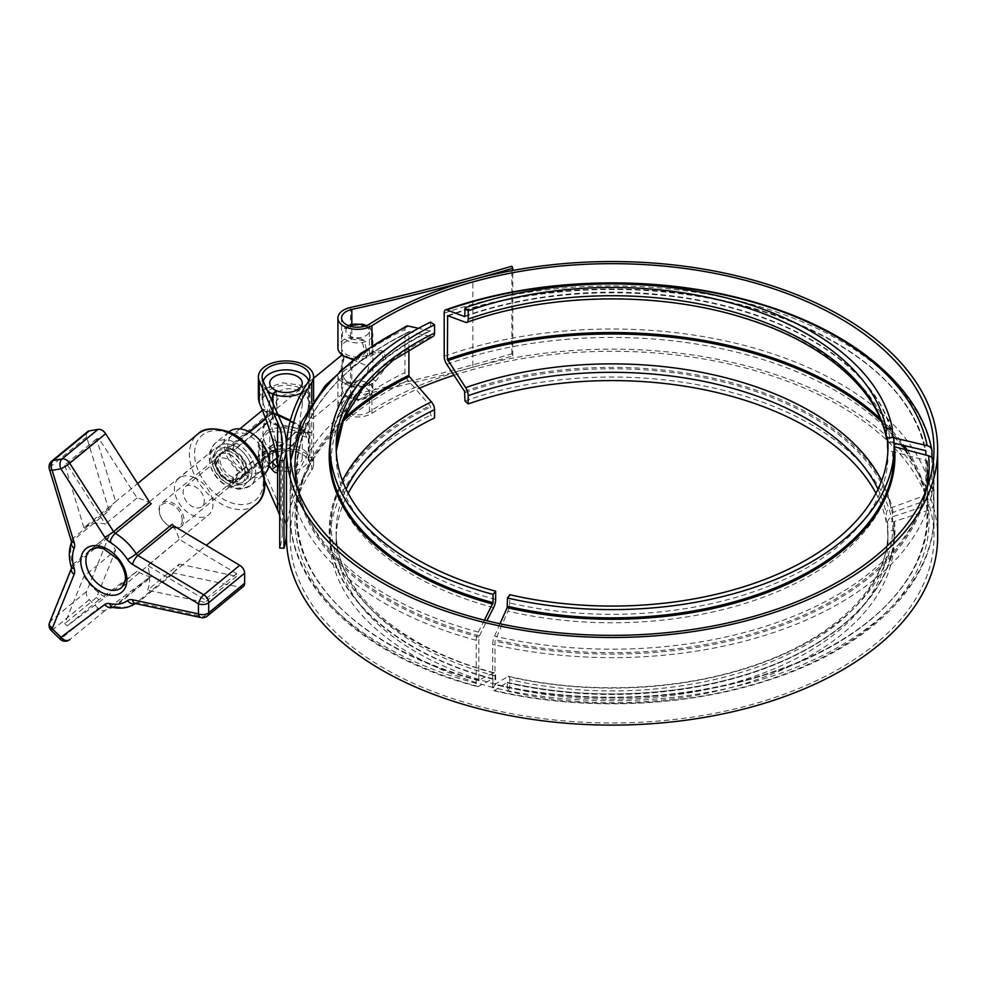 <?xml version="1.0" encoding="UTF-8"?>
<svg xmlns="http://www.w3.org/2000/svg" width="987" height="987" viewBox="0 0 987 987"><rect width="100%" height="100%" fill="white"/><g stroke="black" fill="none" stroke-linecap="round" stroke-linejoin="round"><path stroke-width="0.74" stroke-dasharray="4.93 3.7" d="M351.828 397.058A15.94 9.204 0 0 0 341.588 405.657A15.94 9.204 0 0 0 351.841 414.256A15.94 9.204 0 0 0 369.409 411.789A325.587 187.974 180 0 1 472.847 367.201A1733.357 1000.744 180 0 1 351.828 397.058L351.828 367.275A15.94 9.204 0 0 0 341.588 375.862A15.94 9.204 0 0 0 351.841 384.461A15.94 9.204 0 0 0 369.409 382.006A325.587 187.974 180 0 1 373.197 379.6L384.251 364.388L381.611 350.619L373.197 351.569A325.587 187.974 0 0 0 369.409 353.963A15.94 9.204 180 0 1 351.841 356.43A15.94 9.204 180 0 1 341.588 347.831A15.94 9.204 180 0 1 351.828 339.232L364.203 340.577L367.793 355.369L351.828 367.275L349.028 365.659L365.289 353.025L361.365 338.936L349.028 337.616A19.629 11.326 0 0 0 337.912 347.831M353.457 358.91A19.629 11.326 0 0 0 371.951 355.517A321.91 185.852 180 0 1 375.8 353.075L384.214 352.125L386.855 365.893L375.8 381.105A321.91 185.852 0 0 0 371.951 383.548A19.629 11.326 180 0 1 350.249 386.386L339.306 380.069A19.629 11.326 180 0 1 337.912 375.862A19.629 11.326 180 0 1 349.028 365.659M937.65 537.125A325.587 187.974 0 0 0 472.847 367.201L472.847 279.592M371.951 355.517L371.951 346.573M472.847 367.201A1733.357 1000.744 0 0 0 512.784 355.937L511.858 353.827A1729.68 998.622 180 0 1 350.508 395.071A19.629 11.326 0 0 0 337.912 405.657A19.629 11.326 0 0 0 350.385 416.206A19.629 11.326 0 0 0 371.951 413.343L371.951 383.548M511.858 353.827L511.858 266.206M266.502 430.788L273.522 428.469L285.996 426.729L298.469 428.469L311.547 432.639L313.595 426.544L313.595 414.811L311.571 396.749L300.344 385.127L282.751 382.857L266.502 388.014L268.995 390.26L275.151 386.682L285.996 384.905L296.84 386.682L301.491 389.063L305.143 392.542L309.005 401.66L309.918 426.544L307.512 432.639L268.995 431.677L266.502 430.788L258.409 442.707L259.248 446.593L259.248 468.406L264.787 480.977M278.186 465.938L279.074 463.668C279.457 451.799 274.041 431.393 262.813 402.437L262.086 398.859L268.995 390.26M286.415 532.499A153.293 88.497 0 0 0 281.159 509.526L262.813 467.887A23.91 13.806 180 0 1 262.086 464.482A23.91 13.806 180 0 1 285.996 450.677A23.91 13.806 180 0 1 309.906 464.482A23.91 13.806 180 0 1 308.302 469.454A325.587 187.974 0 0 0 286.464 537.125M268.995 431.677L265.552 434.959L262.086 442.484L262.813 445.717L272.067 461.904M266.502 388.014L262.406 390.494L258.409 398.649M268.92 465.136L259.248 446.593M281.159 509.526L281.159 421.905M453.946 375.245A321.91 185.852 180 0 1 933.973 537.125A321.91 185.852 180 0 1 612.063 722.99A321.91 185.852 180 0 1 290.153 537.125A321.91 185.852 180 0 1 311.732 470.219A27.587 15.928 0 0 0 313.582 464.482A27.587 15.928 0 0 0 285.996 448.554A27.587 15.928 0 0 0 258.397 464.482A27.587 15.928 0 0 0 259.248 468.406M371.951 413.343A321.91 185.852 180 0 1 419.5 388.187M279.728 515.658A153.293 88.497 180 0 1 282.319 531.857A153.293 88.497 180 0 1 279.728 548.056M512.784 355.937L512.784 270.487M344.019 357.664L342.193 369.743L342.193 353.951L344.019 357.664M352.618 359.576L367.213 366.054C371.482 367.645 364.585 375.788 360.897 378.761C346.03 392.049 336.456 371.359 343.908 357.775L341.576 355.283L342.205 334.062A15.323 8.846 0 0 0 357.528 342.908A15.323 8.846 0 0 0 372.864 334.062A15.323 8.846 0 0 0 362.155 325.624A15.323 8.846 0 0 0 344.981 328.979A15.323 8.846 0 0 0 342.205 334.062C342.908 330.349 344.056 328.116 345.66 327.351L348.436 325.599M343.957 356.073L348.608 357.923M181.164 526.564A15.212 10.166 -129.4 0 0 183.952 519.865A15.212 10.166 -129.4 0 0 175.661 504.813A15.212 10.166 -129.4 0 0 161.843 503.074A15.212 10.166 -129.4 0 0 159.055 509.773A15.212 10.166 -129.4 0 0 160.202 515.461A15.212 10.166 -129.4 0 0 168.703 525.787A15.212 10.166 -129.4 0 0 181.164 526.564L360.884 378.774C347.202 388.841 342.329 378.058 342.193 369.743M182.237 520.038A13.978 9.339 50.6 0 1 168.222 525.479A13.978 9.339 50.6 0 1 160.412 515.991A13.978 9.339 50.6 0 1 168.333 503.259A13.978 9.339 50.6 0 1 182.237 520.038M231.513 478.683A16.248 10.857 -129.4 0 0 241.877 477.992A16.248 10.857 -129.4 0 0 239.952 458.536A16.248 10.857 -129.4 0 0 221.236 452.885A16.248 10.857 -129.4 0 0 219.546 466.246A16.248 10.857 -129.4 0 0 231.513 478.683M228.873 480.854A16.248 10.857 50.6 0 1 216.906 468.418A16.248 10.857 50.6 0 1 218.596 455.056A16.248 10.857 50.6 0 1 237.299 460.707A16.248 10.857 50.6 0 1 239.236 480.163A16.248 10.857 50.6 0 1 228.873 480.854M246.59 434.366A22.997 15.36 -129.4 0 0 231.933 435.366A22.997 15.36 -129.4 0 0 234.672 462.878A22.997 15.36 -129.4 0 0 261.136 470.885A22.997 15.36 -129.4 0 0 263.541 451.972A22.997 15.36 -129.4 0 0 246.59 434.366M229.009 431.812A27.587 18.445 -129.4 0 0 232.29 464.84A27.587 18.445 -129.4 0 0 264.06 474.439M277.853 414.417L273.029 412.369L272.683 413.158L278.359 415.539M290.252 420.931L304.81 428.296L290.412 420.351M272.683 450.701L273.029 450.911C285.194 453.477 295.779 445.939 304.81 428.296L291.992 445.507C285.058 450.997 278.618 452.725 272.683 450.701L233.401 483.013A22.997 15.36 50.6 0 0 247.749 481.89A22.997 15.36 -129.4 0 0 250.155 462.989A22.997 15.36 -129.4 0 0 233.203 445.384A22.997 15.36 -129.4 0 0 218.546 446.371A22.997 15.36 50.6 0 1 232.895 445.26L249.217 431.837M272.683 413.158L265.713 418.883M249.662 432.084L233.401 445.458A22.997 15.36 50.6 0 1 250.192 463.088A22.997 15.36 50.6 0 1 247.749 481.89L261.136 470.885M272.178 412.948L272.535 412.159C266.404 409.716 263.221 408.865 262.998 409.593L267.181 413.047L262.838 409.95L272.178 412.948L265.54 418.414M272.535 450.714L272.178 450.491C261.802 443.94 260.136 431.455 267.181 413.047L262.998 431.924C263.245 441.51 266.428 447.765 272.535 450.714L272.535 461.509M273.029 450.911L273.029 461.102M273.029 463.15L273.029 469.183A22.997 13.275 0 0 0 286.415 471.49M286.464 471.49A22.997 13.275 0 0 0 308.993 458.227A22.997 13.275 0 0 0 285.996 444.952A22.997 13.275 0 0 0 262.998 458.227A22.997 13.275 0 0 0 272.535 468.985L272.535 462.521M272.535 412.159L272.535 402.326M267.576 391.074A22.997 13.275 180 0 1 262.998 383.129A22.997 13.275 180 0 1 263.233 381.216M308.734 381.142A22.997 13.275 180 0 1 308.993 383.129A22.997 13.275 180 0 1 301.603 392.875M273.029 403.461L273.029 412.369M299.209 391.037C289.092 386.583 280.037 388.545 272.042 396.934C265.318 410.148 265.7 419.13 273.189 423.855C285.835 424.965 310.436 429.666 308.993 437.537L308.302 438.092C302.503 436.834 306.365 417.18 308.993 403.806C308.857 397.687 305.6 393.431 299.209 391.037M273.029 469.183L276.915 466L276.915 441.72L233.401 477.498L233.401 483.013M272.178 450.491L232.895 482.803L232.895 477.301L276.409 441.51L276.409 465.802L272.535 468.985M233.401 445.458L233.401 450.973L276.915 415.182L276.915 390.901M276.409 391.321L276.409 414.984L232.895 450.763L232.895 445.26M276.915 441.72C281.098 443.114 285.601 441.892 290.425 438.068L299.295 426.063L276.915 415.182M276.915 466A16.248 9.376 0 0 0 293.62 466.506A16.248 9.376 0 0 0 302.244 458.227A16.248 9.376 0 0 0 285.996 448.838A16.248 9.376 0 0 0 269.747 458.227A16.248 9.376 0 0 0 276.409 465.802M276.409 414.984L269.784 412.961L272.696 415.28L269.747 428.296C269.883 434.996 272.104 439.4 276.409 441.51M295.335 430.863L279.296 426.335C271.635 421.955 270.672 413.664 276.434 401.438C283.688 388.915 303.799 393.727 302.244 405.756C299.036 421.918 299.024 431.862 302.195 435.612L302.244 435.588C302.244 434.724 299.937 433.157 295.335 430.863M232.895 477.301A16.248 10.857 50.6 0 1 221.088 464.828A16.248 10.857 50.6 0 1 222.828 451.577A16.248 10.857 50.6 0 1 232.895 450.763M232.895 482.803A22.997 15.36 50.6 0 1 216.104 465.173A22.997 15.36 50.6 0 1 218.546 446.371A22.997 15.36 -129.4 0 0 221.273 473.896A22.997 15.36 -129.4 0 0 247.749 481.89C243.098 486.246 235.955 485.579 226.294 479.929L216.474 468.097C212.205 460.102 212.896 452.86 218.546 446.371L231.933 435.366M233.401 450.973A16.248 10.857 50.6 0 1 245.208 463.434A16.248 10.857 50.6 0 1 243.468 476.684A16.248 10.857 50.6 0 1 233.401 477.498M931.95 457.684L931.95 494.055A7.353 5.971 -11 0 1 927.138 500.014L893.149 512.401A1.221 0.999 169 0 0 892.347 513.388L892.347 521.654L886.252 522.049L886.252 513.783A7.353 5.971 -11 0 1 891.064 507.824L925.053 495.449A1.221 0.999 169 0 0 925.855 494.462L925.855 455.056M894.049 443.212L891.064 442.521A7.353 5.971 -11 0 1 887.547 440.51M892.902 437.599A1.221 0.999 169 0 0 893.149 437.673L893.691 437.809M464.988 400.932A282.06 162.843 180 0 1 892.347 521.654M875.938 493.327A275.928 159.302 180 0 1 886.252 522.049M500.014 623.747L494.499 636.146A7.353 2.233 103 0 0 492.698 644.388L492.698 687.483A7.353 2.233 103 0 0 493.784 690.703A7.353 2.233 103 0 0 494.499 690.53L507.306 682.325L507.478 691.122L509.748 687.828L509.748 679.574A7.353 2.233 103 0 0 508.675 676.342A7.353 2.233 103 0 0 507.96 676.527L494.98 684.188L494.98 641.094L507.96 611.212A7.353 2.233 103 0 0 509.748 602.971L509.748 594.717M933.406 460.559A7.353 5.996 -5.6 0 1 933.431 460.806A7.353 5.996 -5.6 0 1 933.455 461.287L933.455 504.382A7.353 5.996 -5.6 0 1 928.619 510.18L894.469 521.457A1.221 0.999 174.4 0 0 893.667 522.431L893.667 530.685L887.547 530.895L887.547 522.629A7.353 5.996 -5.6 0 1 892.371 516.83L926.534 505.541A1.221 0.999 174.4 0 0 927.336 504.579L927.336 461.484A1.221 0.999 174.4 0 0 926.534 460.571L892.371 451.515A7.353 5.996 -5.6 0 1 887.634 446.938M893.667 437.574L893.667 445.828A1.221 0.999 174.4 0 0 894.111 446.593M893.667 530.685A282.06 162.843 180 0 1 894.111 539.889A282.06 162.843 180 0 1 507.478 691.122M887.547 530.895A275.928 159.302 180 0 1 887.979 539.889A275.928 159.302 180 0 1 509.748 687.828M484.432 620.144L478.276 632.099A7.353 2.529 105 0 0 476.24 640.279L476.24 683.374A7.353 2.529 105 0 0 477.437 686.631A7.353 2.529 105 0 0 478.276 686.483L492.858 678.723L493.056 687.52L495.647 684.312L495.647 676.058A7.353 2.529 105 0 0 494.45 672.801A7.353 2.529 105 0 0 493.599 672.937L478.831 680.166L478.831 637.071L486.862 620.737M408.889 349.645L408.889 332.2A1.221 0.642 64.1 0 1 409.42 331.62L431.418 336.579A7.353 3.862 -115.9 0 0 433.022 336.431M430.591 322.095L430.591 330.361A1.221 0.642 64.1 0 1 430.073 330.941L418.476 328.326M406.471 326.129A7.353 3.862 -115.9 0 0 404.954 329.498L404.954 372.592A7.353 3.862 -115.9 0 0 408.063 380.377L430.073 405.657A1.221 0.642 64.1 0 1 430.591 406.952L430.591 415.219L434.539 417.933M493.056 687.52A282.06 162.843 180 0 1 330.003 539.889A282.06 162.843 180 0 1 430.591 415.219M495.647 684.312A275.928 159.302 180 0 1 336.135 539.889A275.928 159.302 180 0 1 348.189 493.327M83.944 527.712L64.821 464.951L67.178 464.544L105.375 524.048A45.686 30.523 -129.4 0 0 83.944 527.712L115.652 501.63A45.686 30.523 -129.4 0 0 114.998 502.149A45.686 30.523 -129.4 0 0 108.619 511.056L72.68 540.605A45.686 30.523 -129.4 0 0 72.68 564.675L108.619 535.127A45.686 30.523 -129.4 0 0 115.652 550.252L83.944 576.322A45.686 30.523 -129.4 0 0 105.375 597.357L67.178 625.894L64.821 623.587L83.944 576.322M151.245 503.777A45.686 30.523 -129.4 0 0 144.003 500.138A45.686 30.523 -129.4 0 0 137.082 497.979L98.885 438.475L96.541 438.882L115.652 501.63M96.541 438.882L64.821 464.951M98.885 438.475L67.178 464.544M137.082 497.979L105.375 524.048M87.658 431.603A7.353 4.923 -129.4 0 0 86.634 436.945L108.619 509.095A3.677 2.455 50.6 0 1 108.619 511.056M115.652 550.252L96.541 597.505L98.885 599.825L137.082 571.276A45.686 30.523 -129.4 0 0 151.245 576.963L115.319 606.511A45.686 30.523 -129.4 0 0 136.218 602.946L172.145 573.398A45.686 30.523 -129.4 0 0 173.021 572.719A45.686 30.523 -129.4 0 0 179.289 564.083L147.581 590.152A45.686 30.523 -129.4 0 0 147.581 565.465L204.889 599.689L204.889 602.391L147.581 590.152M137.082 571.276L105.375 597.357M179.289 564.083L236.596 576.322L236.596 573.607L179.289 539.395A45.686 30.523 -129.4 0 0 172.145 524.282M179.289 539.395L147.581 565.465M98.885 599.825L67.178 625.894M96.541 597.505L64.821 623.587M108.619 535.127A3.677 2.455 50.6 0 1 108.619 537.076L86.634 591.41A7.353 4.923 -129.4 0 0 89.311 599.677L98.083 608.276A7.353 4.923 -129.4 0 0 105.646 610.065L149.555 577.259A3.677 2.455 50.6 0 1 151.245 576.963M236.596 573.607L204.889 599.689M236.596 576.322L204.889 602.391M172.145 573.398A3.677 2.455 50.6 0 1 173.848 573.114L239.742 587.191A7.353 4.923 -129.4 0 0 243.271 586.512M228.922 448.357A23.577 15.755 -129.4 0 0 213.994 449.356A23.577 15.755 -129.4 0 0 213.945 449.393A23.577 15.755 -129.4 0 0 216.745 477.622A23.577 15.755 -129.4 0 0 243.888 485.814A23.577 15.755 -129.4 0 0 243.937 485.777A23.577 15.755 -129.4 0 0 246.331 466.357A23.577 15.755 -129.4 0 0 228.922 448.357M193.686 507.145A12.942 8.649 50.6 0 1 184.125 497.251A12.942 8.649 50.6 0 1 185.47 486.591A12.942 8.649 50.6 0 1 193.686 486.023A12.942 8.649 50.6 0 1 203.248 495.918A12.942 8.649 50.6 0 1 201.903 506.578A12.942 8.649 50.6 0 1 193.686 507.145M193.686 477.338A23.577 15.755 50.6 0 1 211.107 495.375A23.577 15.755 50.6 0 1 208.664 514.795A23.577 15.755 50.6 0 1 181.522 506.59A23.577 15.755 50.6 0 1 178.709 478.374A23.577 15.755 50.6 0 1 193.686 477.338M339.306 380.069L350.249 386.386M373.197 379.6L375.8 381.105M350.249 358.355L339.306 352.026M373.197 351.569L375.8 353.075M349.028 337.616L351.828 339.232L351.828 324.365M369.409 411.789L369.409 382.006M369.409 353.963L369.409 324.18M350.508 337.307L350.508 307.463M350.508 395.071L350.508 365.227M262.813 402.437L262.813 380.266M308.302 469.454L308.302 381.833M262.813 467.887L262.813 445.717M311.732 470.219L311.732 403.436M347.992 388.767A11.647 6.724 0 0 0 356.504 399.34A11.647 6.724 0 0 0 368.102 389.803A11.647 6.724 0 0 0 347.992 388.767M344.981 384.548A15.323 8.846 180 0 1 362.155 381.192A15.323 8.846 180 0 1 372.864 389.631A15.323 8.846 180 0 1 357.528 398.477A15.323 8.846 180 0 1 342.205 389.631A15.323 8.846 180 0 1 344.981 384.548M365.338 326.068A11.647 6.724 180 0 1 366.485 335.358A11.647 6.724 180 0 1 350.459 336.394A11.647 6.724 180 0 1 347.992 327.19A11.647 6.724 180 0 1 349.719 326.068M231.612 448.937A20.233 13.522 50.6 0 1 245.874 479.546A20.233 13.522 50.6 0 1 217.189 467.826A20.233 13.522 50.6 0 1 231.612 448.937M233.216 441.633A27.587 18.445 -129.4 0 0 215.622 442.818A27.587 18.445 -129.4 0 0 218.904 475.845A27.587 18.445 -129.4 0 0 250.673 485.444A27.587 18.445 -129.4 0 0 253.548 462.755A27.587 18.445 -129.4 0 0 233.216 441.633M228.972 451.108A20.233 13.522 50.6 0 1 243.234 481.718A20.233 13.522 50.6 0 1 214.549 469.997A20.233 13.522 50.6 0 1 228.972 451.108M881.65 480.694A280.764 162.102 180 0 1 891.064 507.824M878.011 489.194A275.928 159.302 180 0 1 886.252 513.783M881.527 421.659A314.976 181.842 180 0 1 902.278 445.149M905.449 449.653A314.976 181.842 180 0 1 925.053 495.449M880.293 418.673A315.778 182.311 180 0 1 904.141 445.581M907.263 450.134A315.778 182.311 180 0 1 925.855 494.462M448.369 315.865A315.778 182.311 180 0 1 925.794 451.059M447.814 315.667A314.976 181.842 180 0 1 925.053 450.467M465.654 322.354A280.764 162.102 180 0 1 891.064 442.521M464.988 316.074A282.06 162.843 180 0 1 892.347 436.785M464.889 316.494A282.862 163.311 180 0 1 892.347 433.959M444.199 313.187A321.91 185.852 180 0 1 931.95 450.96M444.199 356.282A321.91 185.852 180 0 1 931.95 494.055M446.729 364.314A317.074 183.064 180 0 1 927.138 500.014M464.569 391.333A282.862 163.311 180 0 1 893.149 512.401M464.988 392.666A282.06 162.843 180 0 1 892.347 513.388M892.371 516.83A280.764 162.102 180 0 1 507.96 676.527M887.547 522.629A275.928 159.302 180 0 1 887.979 531.623A275.928 159.302 180 0 1 509.748 679.574M926.534 505.541A314.976 181.842 180 0 1 495.277 684.694M927.336 504.579A315.778 182.311 180 0 1 927.842 514.869A315.778 182.311 180 0 1 494.98 684.188M927.336 461.484A315.778 182.311 180 0 1 927.842 471.774A315.778 182.311 180 0 1 494.98 641.094M926.534 460.571A314.976 181.842 180 0 1 495.277 639.724M892.371 451.515A280.764 162.102 180 0 1 507.96 611.212M887.893 450.899A275.928 159.302 180 0 1 887.979 455.019A275.928 159.302 180 0 1 509.748 602.971M893.667 445.828A282.06 162.843 180 0 1 894.111 455.019L893.667 445.914M926.682 488.861A317.074 183.064 180 0 1 494.499 636.146M933.455 461.287A321.91 185.852 180 0 1 933.973 471.774A321.91 185.852 180 0 1 492.698 644.388M933.455 504.382A321.91 185.852 180 0 1 933.973 514.869A321.91 185.852 180 0 1 492.698 687.483M928.619 510.18A317.074 183.064 180 0 1 494.499 690.53M894.469 521.457A282.862 163.311 180 0 1 507.182 682.35M893.667 522.431A282.06 162.843 180 0 1 894.111 531.623A282.06 162.843 180 0 1 507.478 682.856M493.599 672.937A280.764 162.102 180 0 1 342.464 480.694M495.647 676.058A275.928 159.302 180 0 1 336.135 531.623A275.928 159.302 180 0 1 346.104 489.194M479.164 680.685A314.976 181.842 180 0 1 342.6 421.659M478.831 680.166A315.778 182.311 180 0 1 296.285 514.869A315.778 182.311 180 0 1 343.821 418.673M478.831 637.071A315.778 182.311 180 0 1 296.285 471.774A315.778 182.311 180 0 1 408.889 332.2M479.164 635.702A314.976 181.842 180 0 1 409.42 331.62M493.599 607.634A280.764 162.102 180 0 1 431.418 336.579M495.647 599.454A275.928 159.302 180 0 1 336.135 455.019A275.928 159.302 180 0 1 336.234 450.899M430.344 330.916C365.067 363.956 331.62 405.324 330.003 455.019A282.06 162.843 180 0 1 430.591 330.361M330.077 443.101A282.862 163.311 180 0 1 430.073 330.941M478.276 632.099A317.074 183.064 180 0 1 297.445 488.861M476.24 640.279A321.91 185.852 180 0 1 290.153 471.774A321.91 185.852 180 0 1 404.954 329.498M476.24 683.374A321.91 185.852 180 0 1 290.153 514.869A321.91 185.852 180 0 1 404.954 372.592M478.276 686.483A317.074 183.064 180 0 1 408.063 380.377M492.71 678.748A282.862 163.311 180 0 1 430.073 405.657M493.056 679.266A282.06 162.843 180 0 1 330.003 531.623A282.06 162.843 180 0 1 430.591 406.952M255.818 504.628A45.686 30.523 50.6 0 1 203.223 488.738A45.686 30.523 50.6 0 1 197.795 434.07M228.922 433.318A41.997 28.068 -129.4 0 0 199.152 472.687A41.997 28.068 -129.4 0 0 258.693 496.819A41.997 28.068 -129.4 0 0 228.922 433.318M201.126 617.578A7.353 4.195 102.1 0 0 203.803 616.739A7.353 4.923 -129.4 0 0 207.344 616.061M135.231 603.501A7.353 4.195 102.1 0 0 137.909 602.662L203.803 616.739L239.742 587.191M213.994 449.356L90.434 549.759A24.515 16.384 50.6 0 1 105.942 548.723A24.515 16.384 50.6 0 1 124.041 567.439A24.515 16.384 50.6 0 1 121.561 587.623L208.664 514.795M135.071 603.476L136.033 603.082A7.353 5.466 -126.3 0 0 136.218 602.946A3.677 2.455 50.6 0 1 137.909 602.662L173.848 573.114M135.404 603.538L136.033 603.082A7.353 5.466 -126.3 0 1 135.305 603.513M51.719 461.151A7.353 4.923 -129.4 0 0 50.695 466.493L72.68 538.655A7.353 2.887 -16.9 0 0 71.335 541.135M108.619 509.095L72.68 538.655A3.677 2.455 50.6 0 1 72.68 540.605A7.353 5.132 -158.4 0 0 71.545 542.147L71.508 542.245A7.353 5.132 -158.4 0 1 71.545 542.147M86.634 436.945L50.695 466.493A7.353 2.887 -16.9 0 0 49.35 468.973M112.493 607.326L113.616 606.808A7.353 5.466 -126.8 0 1 113.468 606.931A7.353 5.466 -126.8 0 1 112.728 607.363M149.555 577.259L113.616 606.808A3.677 2.455 50.6 0 1 115.319 606.511A7.353 4.207 101.8 0 1 112.641 607.35M71.335 567.167A7.353 2.912 -16.7 0 1 72.68 564.675A3.677 2.455 50.6 0 1 72.68 566.637L50.695 620.971A7.353 4.923 -129.4 0 0 53.372 629.225A7.353 0.864 -45.5 0 1 51.238 630.496M71.545 568.142L71.508 568.253A7.353 5.145 -158 0 1 71.545 568.142A7.353 5.145 -158 0 1 72.68 566.637L108.619 537.076M59.997 639.095A7.353 0.864 134.5 0 0 62.144 637.824A7.353 4.923 -129.4 0 0 69.707 639.625L105.646 610.065M89.311 599.677L53.372 629.225L62.144 637.824L98.083 608.276M49.572 622.489A7.353 5.145 -158 0 1 50.695 620.971L86.634 591.41M226.8 458.782A12.942 8.649 -129.4 0 0 218.583 459.35A12.942 8.649 -129.4 0 0 220.126 474.833A12.942 8.649 -129.4 0 0 235.017 479.337A12.942 8.649 -129.4 0 0 236.362 468.689A12.942 8.649 -129.4 0 0 226.8 458.782M228.922 454.045A16.619 11.104 50.6 0 1 240.692 479.164A16.619 11.104 50.6 0 1 217.14 469.615A16.619 11.104 50.6 0 1 228.922 454.045M384.214 352.125L381.611 350.619M364.203 340.564L361.365 338.936M341.588 405.657L341.588 375.862M341.588 347.831L341.588 318.036M337.912 405.657L337.912 375.862M311.547 432.639L307.512 432.639M309.906 464.482L309.906 426.544M309.906 414.799L309.906 376.861M262.086 464.482L262.086 442.484M262.086 398.859L262.086 376.861M278.1 470.108L279.074 463.668M313.582 464.482L313.582 426.544M313.582 414.811L313.582 400.673M258.397 464.482L258.397 442.707M933.973 537.125L933.973 449.517M290.153 537.125L290.153 449.517M282.319 531.857L282.319 444.249M366.633 325.599L370.865 328.794L372.864 334.062L372.864 389.631C371.087 396.453 370.581 396.441 362.722 399.451C350.644 401.03 343.797 397.761 342.205 389.631L342.205 369.718M313.582 378.292L161.843 503.074M239.236 480.163L241.877 477.992M218.596 455.056L221.236 452.885M228.873 431.924L215.622 442.818C210.613 448.493 208.491 453.354 209.232 457.376C209.367 466.876 213.945 475.475 222.951 483.161L237.867 489.268L241.519 489.207L250.673 485.444L263.924 474.55M272.905 450.627C278.371 452.7 284.688 451.022 291.868 445.606L291.992 445.507M292.041 445.47L286.464 450.047M286.415 450.097L277.1 457.758M269.007 464.408L247.749 481.89M263.011 409.593L262.431 410.284M272.412 450.43C264.109 446.914 262.727 435.181 263.011 432.047L263.011 431.924M262.998 383.129L262.998 409.593M262.998 431.751L262.998 458.227M308.993 383.129L308.993 403.806M308.993 437.537L308.993 458.227M269.747 383.129L269.747 413.047M269.747 428.296L269.747 458.227M302.244 383.129L302.244 405.756M302.244 435.588L302.244 458.227M269.784 412.961L222.828 451.577M239.804 428.889L218.546 446.371M273.189 423.855L279.296 426.335M302.195 435.612L308.302 438.092M290.425 438.068L243.468 476.684M447.629 315.655C541.875 281.727 667.298 280.086 764.098 311.51C852.768 339.22 915.146 392.888 925.843 451.207M464.754 316.63C549.919 285.934 663.745 284.762 750.749 313.706C828.784 338.677 883.094 386.176 892.359 436.945M508.675 676.342C585.538 694.379 676.539 690.9 748.516 667.224C834.731 639.909 889.201 584.933 887.979 531.623L887.979 539.889M927.336 461.398L927.842 514.869C928.878 580.701 863.206 644.523 763.494 675.33C682.338 701.325 581.133 704.866 495.153 684.731M887.979 446.766L887.893 450.948M493.784 690.703C580.924 711.096 683.263 707.506 765.567 681.104C866.746 649.767 934.8 584.514 933.973 514.869L933.431 460.806M894.111 539.889L894.111 531.623C894.876 585.02 845.649 637.898 767.183 667.163C691.727 696.242 591.373 702.115 507.306 682.325M494.45 672.801C398.082 647.719 334.556 588.857 336.135 531.623L336.135 539.889M479.028 680.709C369.557 652.148 294.977 584.81 296.285 514.869L296.285 471.774C298.296 415.28 335.913 368.57 409.149 331.644M336.234 450.948L336.135 446.766M290.709 460.522L290.153 514.869C289.117 588.906 366.3 657.601 477.437 686.631M492.858 678.723C394.886 653.184 328.72 593.039 330.003 531.623L330.003 539.889M173.021 572.719L206.32 545.33M114.998 502.149L137.637 483.531M185.47 486.591L218.583 459.35L217.017 462.311C217.202 463.224 215.08 465.222 221.347 474.389C232.389 484.086 233.092 479.386 235.017 479.337L201.903 506.578M213.945 449.393L178.709 478.374"/><path stroke-width="1.48" d="M371.951 346.573L371.951 325.722A19.629 11.326 180 0 1 350.385 328.585A19.629 11.326 180 0 1 337.912 318.036L337.912 347.831A19.629 11.326 0 0 0 339.306 352.026C341.453 355.073 345.105 357.171 350.249 358.355A19.629 11.326 0 0 0 353.457 358.91M351.828 309.449A1733.357 1000.744 0 0 0 472.847 279.592A325.587 187.974 0 0 0 369.409 324.18A15.94 9.204 180 0 1 351.841 326.635A15.94 9.204 180 0 1 341.588 318.036A15.94 9.204 180 0 1 351.828 309.449L351.828 324.365M337.912 318.036A19.629 11.326 180 0 1 350.508 307.463A1729.68 998.622 0 0 0 511.858 266.206L512.784 268.316A1733.357 1000.744 180 0 1 472.847 279.592A325.587 187.974 180 0 1 937.65 449.517A325.587 187.974 180 0 1 612.063 637.491A325.587 187.974 180 0 1 286.464 449.517A325.587 187.974 180 0 1 308.302 381.833A23.91 13.806 0 0 0 309.906 376.861A23.91 13.806 0 0 0 285.996 363.056A23.91 13.806 0 0 0 262.086 376.861A23.91 13.806 0 0 0 262.813 380.266L281.159 421.905A153.293 88.497 180 0 1 286.415 444.878A153.293 88.497 180 0 1 283.972 460.621L279.728 460.435A153.293 88.497 0 0 0 282.319 444.249A153.293 88.497 0 0 0 277.594 422.436L259.248 380.797A27.587 15.928 180 0 1 258.397 376.861A27.587 15.928 180 0 1 285.996 360.934A27.587 15.928 180 0 1 313.582 376.861A27.587 15.928 180 0 1 311.732 382.598A321.91 185.852 0 0 0 290.153 449.517A321.91 185.852 0 0 0 612.063 635.369A321.91 185.852 0 0 0 933.973 449.517A321.91 185.852 0 0 0 726.802 275.866A321.91 185.852 0 0 0 371.951 325.722M258.397 376.861L258.397 398.649L259.248 402.61C268.587 424.978 274.707 444.335 277.594 460.67L277.594 471.811C276.2 474.167 273.3 471.934 268.92 465.136M272.067 461.904C274.929 465.728 276.965 467.073 278.186 465.938M286.464 449.517L286.464 537.125A325.587 187.974 0 0 0 612.063 725.112A325.587 187.974 0 0 0 937.65 537.125L937.65 449.517M419.5 388.187A321.91 185.852 180 0 1 453.946 375.245M264.787 480.977L277.594 510.045A153.293 88.497 180 0 1 279.728 515.658M279.728 460.435L279.728 548.056L283.972 548.229A153.293 88.497 0 0 0 286.415 532.499L286.415 444.878M512.784 270.487L512.784 268.316M283.972 548.229L283.972 460.621M342.193 353.951L341.576 355.271L343.957 356.073M348.608 357.923L352.618 359.576M263.924 474.55L264.06 474.439A27.587 18.445 -129.4 0 0 266.934 451.75A27.587 18.445 -129.4 0 0 246.602 430.628A27.587 18.445 -129.4 0 0 229.009 431.812L228.873 431.924M278.359 415.539L290.252 420.931M290.412 420.351L277.853 414.417M265.713 418.883L249.662 432.084M273.029 461.102L273.029 463.15M272.535 462.521L272.535 461.509M272.535 402.326L272.535 393.887A22.997 13.275 180 0 1 267.576 391.074M263.233 381.216A22.997 13.275 180 0 1 285.922 369.854A22.997 13.275 180 0 1 308.734 381.142M301.603 392.875A22.997 13.275 180 0 1 273.029 394.084L273.029 403.461M272.535 393.887L276.409 390.704A16.248 9.376 180 0 1 269.747 383.129A16.248 9.376 180 0 1 285.996 373.74A16.248 9.376 180 0 1 302.244 383.129A16.248 9.376 180 0 1 293.62 391.407A16.248 9.376 180 0 1 276.915 390.901L273.029 394.084M249.217 431.837L265.54 418.414M276.409 390.704L276.409 391.321M468.183 310.831L464.988 307.808L464.754 316.63L446.729 309.93A7.353 3.134 -109.4 0 0 445.593 309.881A7.353 3.134 -109.4 0 0 444.199 313.187L444.199 356.282A7.353 3.134 -109.4 0 0 446.729 364.314L464.569 391.333L464.988 400.932L468.183 403.954L468.183 395.688A7.353 3.134 -109.4 0 0 465.654 387.657L447.395 359.305L447.629 315.655L465.654 322.354A7.353 3.134 -109.4 0 0 466.789 322.404A7.353 3.134 -109.4 0 0 468.183 319.097L468.183 310.831A275.928 159.302 180 0 1 886.252 428.926L892.347 428.531L892.347 436.785A1.221 0.999 169 0 0 892.902 437.599M925.855 455.056L925.855 451.367A1.221 0.999 169 0 0 925.053 450.467L894.049 443.212M887.547 440.51A7.353 5.971 -11 0 1 886.338 438.117A7.353 5.971 -11 0 1 886.252 437.192L886.252 428.926M464.988 307.808A282.06 162.843 180 0 1 892.347 428.531M893.691 437.809L927.138 445.63A7.353 5.971 -11 0 1 931.851 450.035A7.353 5.971 -11 0 1 931.95 450.96L931.95 457.684M468.183 403.954A275.928 159.302 180 0 1 875.938 493.327M887.634 446.938A7.353 5.996 -5.6 0 1 887.572 446.506A7.353 5.996 -5.6 0 1 887.547 446.025L887.547 437.772A275.928 159.302 180 0 1 887.979 446.766A275.928 159.302 180 0 1 509.748 594.717L507.478 597.999L507.182 607.634L500.014 623.747M887.547 437.772L893.667 437.574A282.06 162.843 180 0 1 894.111 446.766A282.06 162.843 180 0 1 507.478 597.999M894.111 446.593A1.221 0.999 174.4 0 0 894.469 446.741L928.619 455.797A7.353 5.996 -5.6 0 1 933.406 460.559M348.189 493.327A275.928 159.302 180 0 1 434.539 417.933L434.539 409.667A7.353 3.862 -115.9 0 0 431.418 401.882L409.42 376.602A1.221 0.642 64.1 0 1 408.889 375.294L408.889 349.645M486.862 620.737L493.599 607.634A7.353 2.529 105 0 0 495.647 599.454L495.647 591.188A275.928 159.302 180 0 1 336.135 446.766A275.928 159.302 180 0 1 434.539 324.809L430.591 322.095A282.06 162.843 180 0 0 330.003 446.766L330.003 455.019A282.06 162.843 180 0 0 493.056 602.662L484.432 620.144M336.234 450.948L343.599 419.191L362.661 388.557L392.888 360.477L433.022 336.431A7.353 3.862 -115.9 0 0 434.539 333.063L434.539 324.809M495.647 591.188L493.056 594.396A282.06 162.843 180 0 1 330.003 446.766M493.056 594.396L493.056 602.662M418.476 328.326L408.063 325.994A7.353 3.862 -115.9 0 0 406.471 326.129L360.724 353.383L325.204 385.683L301.467 421.868L290.709 460.522M207.344 616.061L243.271 586.512A7.353 4.923 -129.4 0 0 244.628 583.268L244.628 573.163A7.353 4.923 -129.4 0 0 239.742 565.292L173.848 525.948A3.677 2.455 50.6 0 1 172.145 524.282L136.218 553.843A45.686 30.523 -129.4 0 0 115.319 533.325L151.245 503.777A3.677 2.455 50.6 0 1 149.555 502.112L105.646 433.7A7.353 4.923 -129.4 0 0 98.083 429.357L89.311 430.863A7.353 4.923 -129.4 0 0 87.658 431.603L51.719 461.151A7.353 7.353 0 0 0 49.35 468.973A7.353 2.887 -16.9 0 0 52.163 470.305L60.923 468.813L104.844 537.224A11.042 7.378 -129.4 0 0 109.915 542.233A38.32 25.613 50.6 0 1 127.446 559.432A11.042 7.378 -129.4 0 0 132.542 564.416L198.436 603.76L198.436 613.852A7.353 4.195 102.1 0 0 201.126 617.578A7.353 7.353 0 0 0 207.344 616.061A7.353 4.923 -129.4 0 0 208.689 612.816A7.353 4.244 180 0 1 198.436 613.852L132.542 599.775A7.353 4.195 102.1 0 0 135.231 603.501L136.033 603.082C129.309 607.77 121.512 609.189 112.641 607.35A7.353 4.207 101.8 0 1 109.915 603.625A11.042 7.378 -129.4 0 0 104.844 604.513L60.923 637.318L52.163 628.719L74.136 574.385A11.042 7.378 -129.4 0 0 74.161 568.524A38.32 25.613 50.6 0 1 74.161 548.328A11.042 7.378 -129.4 0 0 74.136 542.468L52.163 470.305A7.353 5.108 -99.7 0 1 53.372 460.411A7.353 4.923 -129.4 0 0 51.719 461.151M69.707 639.625A7.353 5.466 -126.8 0 1 69.559 639.736A7.353 5.466 -126.8 0 1 60.923 637.318A7.353 0.864 134.5 0 0 59.997 639.095A7.353 7.353 0 0 0 69.559 639.736L69.707 639.625M259.248 380.797L259.248 402.61M311.732 403.436L311.732 382.598M277.594 460.67L277.594 422.436M277.594 510.045L277.594 471.811M349.719 326.068A11.647 6.724 180 0 1 365.338 326.068M465.654 387.657A280.764 162.102 180 0 1 881.65 480.694M468.183 395.688A275.928 159.302 180 0 1 878.011 489.194M447.814 360.637A314.976 181.842 180 0 1 881.527 421.659M902.278 445.149A314.976 181.842 180 0 1 905.449 449.653M447.395 359.305A315.778 182.311 180 0 1 880.293 418.673M904.141 445.581A315.778 182.311 180 0 1 907.263 450.134M447.395 316.21A315.778 182.311 180 0 1 448.369 315.865M468.183 319.097A275.928 159.302 180 0 1 886.252 437.192M892.347 433.959A282.862 163.311 180 0 1 893.124 437.586M446.729 309.93A317.074 183.064 180 0 1 927.138 445.63M887.547 446.025A275.928 159.302 180 0 1 887.893 450.899M894.111 446.766L894.111 455.019A282.06 162.843 180 0 1 507.478 606.265M894.469 446.741A282.862 163.311 180 0 1 507.182 607.634M928.619 455.797A317.074 183.064 180 0 1 926.682 488.861M342.464 480.694A280.764 162.102 180 0 1 431.418 401.882M346.104 489.194A275.928 159.302 180 0 1 434.539 409.667M342.6 421.659A314.976 181.842 180 0 1 409.42 376.602M343.821 418.673A315.778 182.311 180 0 1 408.889 375.294M336.234 450.899A275.928 159.302 180 0 1 434.539 333.063M492.71 604.032A282.862 163.311 180 0 1 330.077 443.101M297.445 488.861A317.074 183.064 180 0 1 408.063 325.994M137.637 483.531L197.795 434.07A45.686 30.523 50.6 0 1 226.8 432.047A45.686 30.523 50.6 0 1 260.568 466.999A45.686 30.523 50.6 0 1 255.818 504.628L206.32 545.33M244.628 583.268L208.689 612.816L208.689 602.724A7.353 4.923 -129.4 0 0 203.803 594.84A7.353 2.591 120.8 0 0 198.436 603.76A7.353 4.244 -0 0 0 208.689 602.724L244.628 573.163M132.542 599.775A11.042 7.378 -129.4 0 0 127.446 600.639A38.32 25.613 50.6 0 1 109.915 603.625M103.845 593.483A28.191 18.839 -129.4 0 0 123.819 567.056A28.191 18.839 -129.4 0 0 83.858 550.857A28.191 18.839 -129.4 0 0 103.845 593.483M105.942 588.745A24.515 16.384 50.6 0 1 87.818 569.943A24.515 16.384 50.6 0 1 90.434 549.759L97.75 547.563L103.561 548.735L117.798 559.259C126.546 571.041 125.645 579.209 125.127 580.911L121.561 587.623A24.515 16.384 50.6 0 1 105.942 588.745M239.742 565.292L203.803 594.84L137.909 555.496A3.677 2.455 50.6 0 1 136.218 553.843A7.353 0.925 -32.9 0 1 127.446 559.432M173.848 525.948L137.909 555.496A7.353 2.591 120.8 0 0 132.542 564.416M109.915 542.233A7.353 2.566 121.1 0 1 115.319 533.325A3.677 2.455 50.6 0 1 113.616 531.66L69.707 463.248A7.353 4.923 -129.4 0 0 62.144 458.918A7.353 5.108 80.3 0 0 60.923 468.813A7.353 0.95 -32.7 0 0 69.707 463.248L105.646 433.7M104.844 537.224A7.353 0.95 -32.7 0 0 113.616 531.66L149.555 502.112M135.305 603.513A7.353 5.466 -126.3 0 1 127.446 600.639M49.35 468.973L71.335 541.135A7.353 2.887 -16.9 0 0 74.136 542.468M74.161 548.328A7.353 5.132 -158.4 0 1 71.508 542.245M98.083 429.357L62.144 458.918L53.372 460.411L89.311 430.863M112.728 607.363A7.353 5.466 -126.8 0 1 104.844 604.513M74.136 574.385A7.353 5.145 -158 0 1 71.508 568.253L71.335 567.167A7.353 2.912 -16.7 0 0 74.161 568.524M51.238 630.496A7.353 0.864 -45.5 0 1 52.163 628.719A7.353 5.145 -158 0 1 49.572 622.489A7.353 7.353 0 0 0 51.238 630.496L59.997 639.095M313.582 400.673L313.582 376.861M366.633 325.599L362.722 324.242L352.433 324.217L348.436 325.599M341.588 355.271L313.582 378.292M277.1 457.758L269.007 464.408M262.431 410.284L239.804 428.889M886.338 438.117C877.862 390.544 825.551 344.068 749.022 319.591C663.35 291.017 550.66 292.152 466.789 322.404M931.851 450.035C920.303 387.99 854.791 332.841 763.321 304.835C665.571 273.843 540.321 275.817 445.593 309.881M887.893 450.948L887.572 446.506M197.795 434.07C203.334 428.087 213.463 427.285 228.182 431.64C258.915 443.212 276.693 489.058 255.818 504.628M201.126 617.578L135.231 603.501M71.335 541.135L71.545 542.147C68.683 549.771 68.621 558.111 71.335 567.167M113.468 606.931L112.641 607.35M71.545 568.142L49.572 622.489"/></g></svg>
